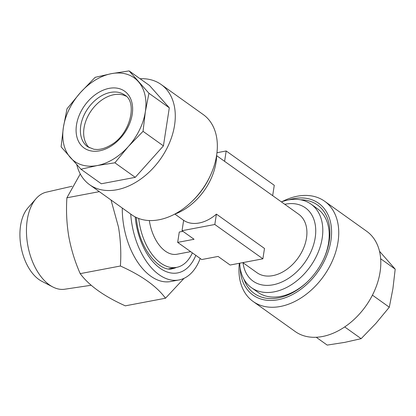 <?xml version="1.0" encoding="UTF-8"?>
<svg xmlns="http://www.w3.org/2000/svg" width="416" height="416" viewBox="0 0 416 416"><rect width="100%" height="100%" fill="white"/><g stroke="black" fill="none" stroke-linecap="round" stroke-linejoin="round"><path stroke-width="0.62" d="M307.455 281.736A51.303 35.62 125.5 0 1 296.754 289.968A51.303 35.62 125.5 0 1 280.535 296.436A51.303 35.62 125.5 0 1 257.832 292.235L251.42 287.659A51.303 35.62 -54.5 0 0 274.123 291.855A51.303 35.62 -54.5 0 0 318.006 252.71A51.303 35.62 -54.5 0 0 311.048 204.157A51.303 35.62 -54.5 0 0 288.345 199.961A51.303 35.62 -54.5 0 0 281.403 201.9M300.633 199.805A54.382 37.757 125.5 0 1 323.809 258.705A54.382 37.757 125.5 0 1 307.154 282.027A54.382 37.757 125.5 0 1 295.495 291.049A54.382 37.757 125.5 0 1 243.922 279.214M344.698 326.924L361.14 338.666L344.833 342.358L327.2 345.098L316.228 337.262M239.335 263.281A61.563 42.739 -54.5 0 0 253.068 301.444L295.136 331.484A61.563 42.739 -54.5 0 0 341.843 328.765A61.563 42.739 -54.5 0 0 378.737 278.6A61.563 42.739 -54.5 0 0 366.694 231.286L324.626 201.245A61.563 42.739 -54.5 0 0 281.876 201.729M253.068 301.444A61.563 42.739 -54.5 0 0 299.775 298.724A61.563 42.739 -54.5 0 0 336.674 248.56A61.563 42.739 -54.5 0 0 324.626 201.245M240.131 267.873A56.43 39.177 -54.5 0 0 295.859 292.63A56.43 39.177 -54.5 0 0 331.438 228.363A56.43 39.177 -54.5 0 0 288.673 199.898M126.152 96.242A31.808 22.084 -54.5 0 0 103.776 98.727A31.808 22.084 -54.5 0 0 89.341 147.784M128.3 146.593A51.303 35.62 125.5 0 1 113.464 159.073A51.303 35.62 125.5 0 1 97.245 165.542L114.878 162.802L128.3 146.593L143.047 131.336L145.33 111.831L148.938 93.272L129.106 70.902L111.472 73.642L95.165 77.334L80.418 92.591L66.997 108.794L63.388 127.353L61.105 146.858L80.938 169.229L97.245 165.542A51.303 35.62 125.5 0 1 70.361 157.57A51.303 35.62 125.5 0 1 63.388 127.353A51.303 35.62 125.5 0 1 80.418 92.591A51.303 35.62 125.5 0 1 111.472 73.642A51.303 35.62 125.5 0 1 138.356 81.614A51.303 35.62 125.5 0 1 145.33 111.831A51.303 35.62 125.5 0 1 128.3 146.593M140.078 78.738A61.563 42.739 125.5 0 1 161.169 84.516A61.563 42.739 125.5 0 1 173.217 131.825A61.563 42.739 125.5 0 1 136.318 181.99A61.563 42.739 125.5 0 1 89.612 184.714A61.563 42.739 125.5 0 1 76.799 164.726M161.169 84.516L203.237 114.556A61.563 42.739 125.5 0 1 210.439 175.412A61.563 42.739 125.5 0 1 191.584 201.817A61.563 42.739 125.5 0 1 178.386 212.03A61.563 42.739 125.5 0 1 131.68 214.755L89.612 184.714M311.048 204.157L317.46 208.738A51.303 35.62 125.5 0 1 323.632 259.085M174.429 214.271A51.303 35.62 -54.5 0 0 216.653 155.147M216.642 155.652L298.688 214.24A35.911 24.934 125.5 0 1 303.555 248.227A35.911 24.934 125.5 0 1 272.839 275.631A35.911 24.934 125.5 0 1 256.948 272.693L242.84 262.616M190.648 251.654L176.972 254.244A35.911 20.92 -100.7 0 1 165.308 251.124A35.911 20.92 -100.7 0 1 149.339 220.542M192.369 252.881A48.734 28.392 -100.7 0 1 176.613 267.368A48.734 28.392 -100.7 0 1 160.784 263.13A48.734 28.392 -100.7 0 1 138.7 218.473M182.036 230.698L183.643 220.334A35.911 24.934 -54.5 0 0 199.134 222.997A35.911 24.934 -54.5 0 0 216.419 214.126L264.493 248.456L262.886 258.82L230.11 265.028L218.093 256.443L201.708 259.548L177.668 242.382L194.059 239.278L182.036 230.698L214.812 224.489L262.886 258.82M177.668 242.382L179.275 232.019L182.926 231.327M173.316 267.992A49.249 28.694 -100.7 0 1 171.044 268.85M200.195 258.471A61.563 35.864 -100.7 0 1 178.974 279.973L170.784 281.523A61.563 35.864 -100.7 0 1 123.833 226.304A61.563 35.864 -100.7 0 1 122.273 208.036M111.03 200.008L118.508 227.193C120.64 240.058 121.274 252.996 120.406 266.011C141.648 275.538 156.686 286.276 165.506 298.225L184.033 278.335M178.974 279.973A61.563 35.864 -100.7 0 1 132.023 224.754A61.563 35.864 -100.7 0 1 130.712 214.063M91.166 285.262L64.735 289.224A49.405 28.782 -100.7 0 1 52.848 286.983A49.405 28.782 -100.7 0 1 27.695 244.8A49.405 28.782 -100.7 0 1 36.109 198.604A49.405 28.782 -100.7 0 1 46.353 192.166L72.036 186.269M52.848 286.983L41.844 281.315A41.044 23.91 -100.7 0 1 20.951 246.277A41.044 23.91 -100.7 0 1 27.94 207.896L36.109 198.604M165.506 298.225L125.31 305.838C104.062 296.312 89.029 285.574 80.205 273.629C74.974 261.768 71.167 249.428 68.796 236.61C66.654 223.579 66.024 210.642 66.903 197.787L80.262 173.94M176.613 267.368L169.624 268.689A48.734 28.392 -100.7 0 1 168.782 268.824M66.903 197.787L99.325 191.646M80.205 273.629L120.406 266.011M239.689 263.214A51.303 35.62 -54.5 0 0 251.42 287.659M224.588 161.325L226.195 150.972L274.269 185.302L272.667 195.66M216.97 152.719L226.195 150.972M216.419 214.126L214.812 224.489M210.439 175.412L209.862 176.665A56.43 39.177 125.5 0 1 192.577 200.866L191.584 201.817M80.938 169.229L101.306 183.773L135.247 177.346L163.415 145.886L169.307 107.822L149.474 85.452L129.106 70.902M135.247 177.346L114.878 162.802M169.307 107.822L148.938 93.272M163.415 145.886L143.047 131.336M372.434 295.157L389.308 307.206L375.887 323.409L361.14 338.666M380.666 258.762L395.2 269.142L392.917 288.647L389.308 307.206M379.506 251.274L395.2 269.142M110.552 146.437A34.887 24.222 125.5 0 1 76.768 136.422A34.887 24.222 125.5 0 1 98.166 92.747A34.887 24.222 125.5 0 1 131.95 102.762A34.887 24.222 125.5 0 1 110.552 146.437M100.516 96.403A31.808 22.084 -54.5 0 0 81.453 122.32A31.808 22.084 -54.5 0 0 87.677 146.765L93.886 149.266L97.105 149.484C101.421 149.417 105.971 147.95 110.75 145.101C130.764 134.103 137.587 101.686 124.649 94.994A31.808 22.084 -54.5 0 0 100.516 96.403M284.773 204.303A45.027 31.257 125.5 0 1 285.49 204.162A45.027 31.257 125.5 0 1 315.203 237.676A45.027 31.257 125.5 0 1 273.005 284.814A45.027 31.257 125.5 0 1 243.032 262.756M195.827 255.351A54.382 31.678 -100.7 0 1 163.686 270.478A54.382 31.678 -100.7 0 1 136.167 224.141A54.382 31.678 -100.7 0 1 135.19 216.908M136.219 217.422L137.124 224.026C141.341 252.028 161.242 272.568 172.588 268.653A49.249 28.694 79.3 0 0 176.55 267.379M183.638 220.34L174.902 214.1"/></g></svg>
